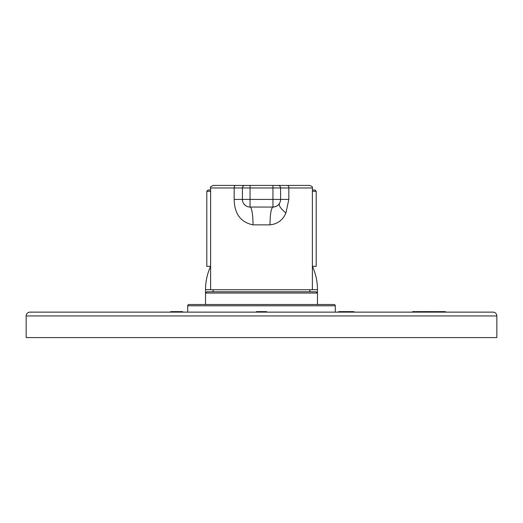 <?xml version="1.0" encoding="UTF-8"?>
<svg xmlns="http://www.w3.org/2000/svg" width="523" height="523" viewBox="0 0 523 523"><rect width="100%" height="100%" fill="white"/><g stroke="black" fill="none" stroke-linecap="round" stroke-linejoin="round"><path stroke-width="0.78" d="M210.612 191.274L206.794 191.274L206.794 266.331L210.612 266.331A55.974 55.974 0 0 0 205.526 289.65L210.612 289.65M312.388 289.65L317.474 289.65A55.974 55.974 0 0 0 312.388 266.331L316.206 266.331L316.206 191.274L314.931 190.006L312.388 190.006M187.718 312.133L187.718 305.772A1.275 1.275 0 0 1 188.986 304.497L205.526 304.497L205.526 293.05L317.474 293.05L317.474 289.65M205.526 289.65L205.526 293.05L206.794 291.775L316.206 291.775L317.474 293.05L317.474 304.497L334.014 304.497A1.275 1.275 0 0 1 335.282 305.772A1.275 1.275 0 0 0 334.014 304.497L188.986 304.497M335.282 312.133L335.282 305.772L187.718 305.772M26.15 315.951L26.15 337.577L496.85 337.577L496.85 315.951A3.818 3.818 0 0 0 493.032 312.133L29.968 312.133A3.818 3.818 0 0 0 26.15 315.951L496.85 315.951M316.206 291.775L309.845 291.775L309.845 289.742M213.155 289.742L213.155 291.775L284.675 291.775M248.739 206.938L250.053 207.049A17.808 2.968 -90 0 1 253.021 224.864C240.704 222.301 234.422 213.822 234.173 199.42L234.173 187.966L210.612 187.966L210.612 289.742L312.388 289.742L312.388 187.966C312.989 187.293 312.139 186.443 309.845 185.423L278.04 185.423A2.543 2.543 0 0 1 280.583 187.966L280.583 199.42A7.636 7.636 0 0 1 272.947 207.049C275.994 206.814 278.138 205.631 279.393 203.506C278.537 205.461 280.707 208.644 285.898 213.044L288.827 199.42L288.827 187.966L312.388 187.966M253.021 224.864L269.979 224.864C277.491 224.066 282.799 220.124 285.898 213.044M269.979 224.864C270.156 214.044 271.149 208.108 272.947 207.049L250.053 207.049A7.636 7.636 0 0 1 242.417 199.42L242.469 200.309L242.417 199.42A7.636 7.636 0 0 0 250.053 207.049L250.053 199.42L272.947 199.42L272.947 207.049A7.636 7.636 0 0 0 280.583 199.42L288.827 199.42M243.803 203.807L245.241 205.349M210.612 187.966C209.958 187.358 210.808 186.515 213.155 185.423L278.04 185.423A2.543 2.543 0 0 1 280.583 187.966L288.827 187.966A2.543 1.366 -90 0 0 287.46 185.423M280.465 200.74L280.583 199.42L272.947 199.42L272.947 187.966L280.583 187.966M242.417 199.42L250.053 199.42L250.053 187.966L242.417 187.966A2.543 2.543 0 0 1 244.96 185.423A2.543 2.543 0 0 0 242.417 187.966L242.417 199.42L234.173 199.42M206.794 191.274L208.069 190.006L210.612 190.006M437.261 312.133L437.136 311.623L437.261 312.133M353.934 312.133L353.934 311.623L353.672 312.133L352.424 312.133L352.424 311.623L338.734 311.623L338.734 312.133M338.989 311.623L338.989 312.133L340.244 312.133L340.244 311.623M171.577 312.133L171.577 311.623L182.494 311.623M256.414 312.133L256.414 311.623L266.586 311.623L266.586 312.133M437.79 312.133L437.79 311.623L437.261 311.623M438.64 312.133L438.64 311.623L437.79 311.623M439.758 312.133L439.758 311.623L438.64 311.623M441.399 312.133L441.399 311.623L439.758 311.623M442.582 312.133L442.582 311.623L441.399 311.623M443.563 312.133L443.563 311.623L442.582 311.623M444.55 312.133L444.55 311.623L443.563 311.623M445.4 312.133L445.4 311.623L444.55 311.623M445.727 312.133L445.4 311.623M436.476 312.133L436.476 311.623L433.587 311.623L433.587 312.133M432.998 312.133L432.998 311.623L425.134 311.623L425.134 312.133M425.192 312.133L425.192 311.623M425.33 312.133L425.33 311.623M426.114 312.133L426.114 311.623M427.16 312.133L427.16 311.623M429.063 312.133L429.063 311.623M431.161 312.133L431.161 311.623M431.821 312.133L431.821 311.623M432.344 312.133L432.344 311.623M432.671 312.133L432.671 311.623M424.866 312.133L424.866 311.623L416.406 311.623L416.406 312.133M416.602 312.133L416.602 311.623M416.668 312.133L416.668 311.623M416.929 312.133L416.929 311.623M417.452 312.133L417.452 311.623M418.831 312.133L418.831 311.623M420.865 312.133L420.865 311.623M422.309 312.133L422.309 311.623M423.421 312.133L423.421 311.623M424.277 312.133L424.277 311.623M424.604 312.133L424.604 311.623M415.55 312.133L415.55 311.623L412.667 311.623L412.667 312.133M353.672 311.623L352.424 311.623M170.877 311.623L171.577 311.623M242.417 187.966L234.173 187.966A2.543 1.366 -90 0 1 235.54 185.423M272.947 185.423L272.947 187.966L250.053 187.966L250.053 185.423M312.388 191.274L316.206 191.274M182.115 312.133L182.115 311.623M171.256 312.133L171.256 311.623M181.756 312.133L181.756 311.623M341.244 312.133L341.244 311.623M351.423 312.133L351.423 311.623M182.684 312.133L182.684 311.623M170.681 312.133L170.681 311.623"/></g></svg>

